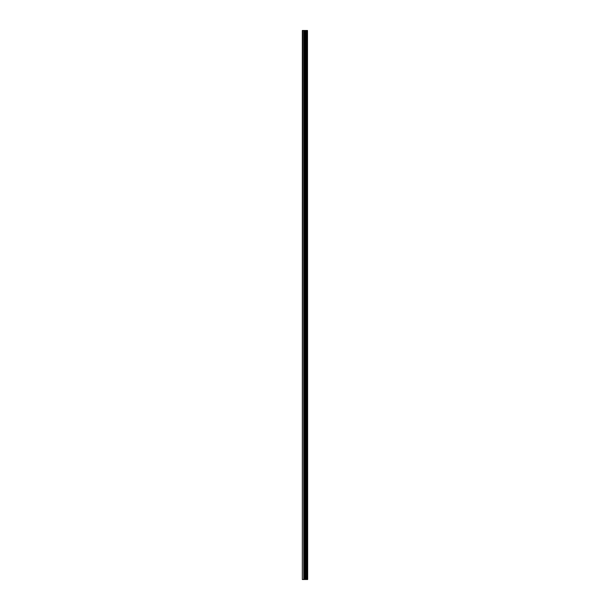 <?xml version="1.0" encoding="UTF-8"?>
<svg xmlns="http://www.w3.org/2000/svg" width="610" height="610" viewBox="0 0 610 610"><rect width="100%" height="100%" fill="white"/><g stroke="black" fill="none" stroke-linecap="round" stroke-linejoin="round"><path stroke-width="0.91" d="M307.005 30.5L307.463 30.5L307.463 579.5L307.493 30.5L307.669 579.5L307.005 579.5L307.005 30.5L302.331 30.5L302.331 579.5L302.697 30.5M302.697 579.5L307.005 579.5M306.388 30.5L306.388 579.5L306.357 30.5M306.975 579.5L306.975 30.5M305.915 579.5L305.915 30.5M305.862 579.5L305.862 30.5M306.937 579.5L306.937 30.5M306.853 579.5L306.853 30.5M306.51 579.5L306.51 30.5M306.426 579.5L306.426 30.5M305.686 579.5L305.686 30.5M305.511 579.5L305.511 30.5M304.825 579.5L304.825 30.5M304.657 579.5L304.657 30.5M303.925 579.5L303.925 30.5M303.75 579.5L303.75 30.5"/></g></svg>
